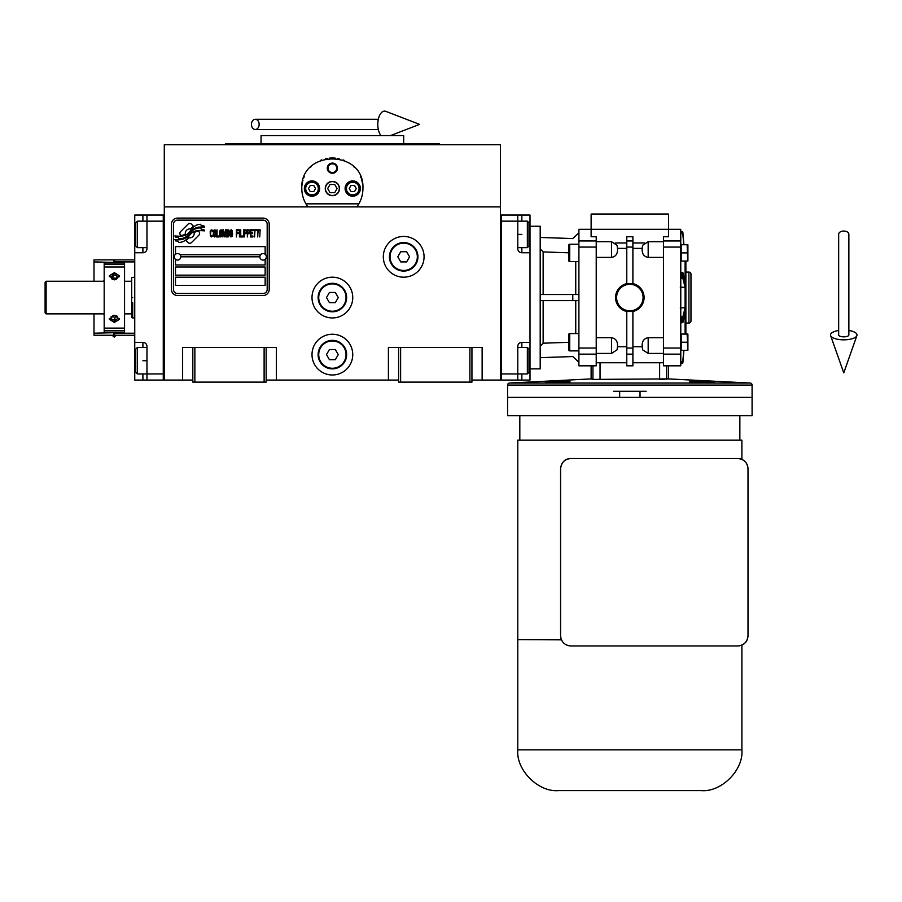 <?xml version="1.0" encoding="UTF-8"?>
<svg xmlns="http://www.w3.org/2000/svg" width="902" height="902" viewBox="0 0 902 902"><rect width="100%" height="100%" fill="white"/><g stroke="black" fill="none" stroke-linecap="round" stroke-linejoin="round"><path stroke-width="1.35" d="M471.938 380.069L500.463 380.069L500.463 144.748L164.288 144.748L164.288 206.896L500.463 206.896M398.594 380.069L266.158 380.069M192.814 380.069L164.288 380.069L164.288 206.896M352.75 354.61A20.374 20.374 0 0 0 332.376 334.236A20.374 20.374 0 0 0 312.002 354.61A20.374 20.374 0 0 0 332.376 374.984A20.374 20.374 0 0 0 352.75 354.61M352.75 297.559A20.374 20.374 0 0 0 332.376 277.185A20.374 20.374 0 0 0 312.002 297.559A20.374 20.374 0 0 0 332.376 317.932A20.374 20.374 0 0 0 352.75 297.559M424.064 256.811A20.374 20.374 0 0 0 403.69 236.437A20.374 20.374 0 0 0 383.316 256.811A20.374 20.374 0 0 0 403.69 277.185A20.374 20.374 0 0 0 424.064 256.811M388.401 380.069L388.401 347.473L398.594 347.473L398.594 382.11L471.938 382.11L471.938 347.473L482.13 347.473L482.13 380.069M182.621 380.069L182.621 347.473L192.814 347.473L192.814 382.11L266.158 382.11L266.158 347.473L276.35 347.473L276.35 380.069M398.594 347.473L471.938 347.473M192.814 347.473L266.158 347.473M469.897 382.11L469.897 347.473M400.623 382.11L400.623 347.473M264.117 382.11L264.117 347.473M194.855 382.11L194.855 347.473M199.624 233.392A2.548 2.548 0 0 0 198.88 231.588L198.654 231.352A11.816 11.816 0 0 0 194.133 232.468A4.476 4.476 0 0 1 188.777 237.745A17.736 17.736 0 0 1 186.071 240.62L187.966 242.514A2.548 2.548 0 0 0 191.562 242.514L198.88 235.185A2.548 2.548 0 0 0 199.624 233.392M259.844 256.811A3.258 3.258 0 0 0 263.102 260.069A3.258 3.258 0 0 0 266.361 256.811A3.258 3.258 0 0 0 263.102 253.552A3.258 3.258 0 0 0 259.844 256.811L180.795 256.811A3.258 3.258 0 0 1 177.536 260.069A3.258 3.258 0 0 1 174.278 256.811A3.258 3.258 0 0 1 177.536 253.552A3.258 3.258 0 0 1 180.795 256.811M175.495 285.336L265.143 285.336L265.143 277.185L175.495 277.185L175.495 285.336M180.073 254.77L260.554 254.77M267.184 224.215A4.07 4.07 0 0 0 263.102 220.133L177.536 220.133A4.07 4.07 0 0 0 173.455 224.215L173.455 289.407A4.07 4.07 0 0 0 177.536 293.488L263.102 293.488A4.07 4.07 0 0 0 267.184 289.407L267.184 224.215M175.495 266.992L175.495 275.144L265.143 275.144L265.143 266.992L175.495 266.992M175.495 259.359L175.495 264.962L265.143 264.962L265.143 259.359M265.143 254.263L265.143 246.618L175.495 246.618L175.495 254.263M201.371 229.288L200.503 227.856A18.705 18.705 0 0 0 196.14 228.623A9.764 9.764 0 0 0 191.348 231.882A364.882 364.882 0 0 1 188.822 234.982A15.368 15.368 0 0 1 185.282 238.128A10.091 10.091 0 0 1 179.498 239.74A72.476 72.476 0 0 1 174.875 239.447L175.777 240.935L178.179 241.105L179.002 242.48A11.737 11.737 0 0 0 184.335 240.969A11.117 11.117 0 0 0 188.428 236.967A15.503 15.503 0 0 1 191.833 232.998A10.497 10.497 0 0 1 198.767 230.585A120.71 120.71 0 0 1 204.653 230.856L203.807 229.458L201.371 229.288M201.371 225.647L200.548 224.282A11.061 11.061 0 0 0 194.212 226.492A13.44 13.44 0 0 0 191.055 229.852A29.439 29.439 0 0 1 189.127 232.434A9.561 9.561 0 0 1 184.82 235.377A16.078 16.078 0 0 1 179.633 236.2A40.917 40.917 0 0 1 174.875 235.907L175.71 237.282L178.168 237.463L178.946 238.759A12.087 12.087 0 0 0 189.431 233.347A15.503 15.503 0 0 1 192.949 229.514A11.715 11.715 0 0 1 198.981 227.124A25.436 25.436 0 0 1 204.641 227.203L203.807 225.816L201.371 225.647M193.445 226.154L191.551 224.26A2.548 2.548 0 0 0 187.954 224.26L180.625 231.577A2.548 2.548 0 0 0 180.625 235.174L180.862 235.411A11.805 11.805 0 0 0 185.372 234.306A4.476 4.476 0 0 1 190.739 229.018A17.769 17.769 0 0 1 193.445 226.154M212.725 235.884L212.793 235.129L211.835 236.031L210.606 235.129L210.741 231.183L211.835 230.72L212.793 231.634L212.455 230.269L211.226 229.818L210.2 231.487L210.335 235.884L211.226 236.944L212.725 235.884M214.98 229.818L213.819 230.269L213.346 232.242L213.548 235.884L214.439 236.944L215.601 236.493L216.074 234.52L215.871 230.878L214.98 229.818M217.032 229.818L216.627 236.944L219.085 236.944L219.085 236.031L217.032 236.031L217.032 229.818M221.272 229.818L220.111 230.269L219.626 232.242L219.693 235.275L220.719 236.944L221.881 236.493L222.366 234.52L222.163 230.878L221.272 229.818M224.823 236.944L225.782 231.329L226.188 236.944L226.188 229.818L225.579 229.818L224.553 236.189L223.527 229.818L222.907 229.818L222.907 236.944L223.324 231.329L224.823 236.944M228.995 233.46L228.713 229.965L226.74 229.818L226.74 236.944L228.713 236.798L228.995 233.46M231.453 229.818L230.292 230.269L229.807 232.242L229.875 235.275L230.901 236.944L232.062 236.493L232.547 234.52L232.344 230.878L231.453 229.818M236.369 236.944L236.786 233.607L238.556 233.607L238.556 232.693L236.786 232.693L236.786 230.72L238.827 230.72L238.827 229.818L236.369 229.818L236.369 236.944M239.38 236.944L239.785 229.818L239.38 236.944M240.744 229.818L240.338 236.944L242.796 236.944L242.796 236.031L240.744 236.031L240.744 229.818M243.348 236.944L243.754 229.818L243.348 236.944M246.832 232.096L246.28 229.965L244.295 229.818L244.295 236.944L244.713 233.765L246.28 233.607L246.832 232.096M249.899 232.096L249.358 229.965L247.374 229.818L247.374 236.944L247.779 233.765L249.358 233.607L249.899 232.096M252.91 236.944L252.91 236.031L250.857 236.031L250.857 233.607L252.639 233.607L252.639 232.693L250.857 232.693L250.857 230.72L252.91 230.72L252.91 229.818L250.452 229.818L250.452 236.944L252.91 236.944M256.055 230.574L256.055 229.818L253.462 229.818L253.462 230.574L254.556 230.574L254.556 236.944L254.962 230.574L256.055 230.574M259.201 230.574L259.201 229.818L256.596 229.818L256.596 230.574L257.69 230.574L257.69 236.944L258.107 230.574L259.201 230.574M259.742 236.944L260.159 229.818L259.742 236.944M214.157 230.878L215.601 231.634L214.98 236.031L213.819 235.129L214.157 230.878M220.449 230.878L221.881 231.634L221.272 236.031L220.111 235.129L220.449 230.878M227.146 232.851L227.146 230.72L228.443 230.72L228.646 232.693L227.146 232.851M228.792 234.216L228.646 235.884L227.146 236.031L227.146 233.765L228.792 234.216M230.63 230.878L232.062 231.634L231.453 236.031L230.292 235.129L230.63 230.878M246.212 232.693L244.713 232.851L244.713 230.574L246.212 230.72L246.212 232.693M249.29 232.693L247.779 232.851L247.779 230.574L249.29 230.72L249.29 232.693M177.536 295.518A6.111 6.111 0 0 1 171.425 289.407L171.425 224.215A6.111 6.111 0 0 1 177.536 218.104L263.102 218.104A6.111 6.111 0 0 1 269.213 224.215L269.213 289.407A6.111 6.111 0 0 1 263.102 295.518L177.536 295.518M306.443 204.731A30.567 30.567 0 0 0 307.932 206.896C303.895 201.394 301.854 195.283 301.809 188.552C299.938 149.134 364.814 149.134 362.931 188.552C362.897 195.283 360.856 201.394 356.82 206.896A30.567 30.567 0 0 0 358.5 204.416M343.346 160.037A30.567 30.567 0 0 0 343.031 159.913A30.567 30.567 0 0 1 344.327 160.432M339.175 158.763A30.567 30.567 0 0 0 337.54 158.436A30.567 30.567 0 0 1 339.175 158.763M335.364 158.143A30.567 30.567 0 0 0 332.387 157.997A30.567 30.567 0 0 1 335.364 158.143M332.342 157.997A30.567 30.567 0 0 0 329.377 158.143A30.567 30.567 0 0 1 332.342 157.997M327.212 158.436A30.567 30.567 0 0 0 325.588 158.763A30.567 30.567 0 0 1 327.212 158.436M320.39 160.443A30.567 30.567 0 0 1 321.732 159.913A30.567 30.567 0 0 0 321.405 160.037M301.82 189.33A30.567 30.567 0 0 1 301.809 188.518M301.922 185.959A30.567 30.567 0 0 1 302.26 183.331M302.61 181.64A30.567 30.567 0 0 1 302.948 180.31M303.737 177.886A30.567 30.567 0 0 1 304.222 176.679M310.344 167.377A30.567 30.567 0 0 1 311.167 166.554M314.437 163.814A30.567 30.567 0 0 1 315.565 163.036M349.209 163.059A30.567 30.567 0 0 1 350.303 163.803M353.595 166.566A30.567 30.567 0 0 1 354.385 167.344M360.597 176.837A30.567 30.567 0 0 1 361.003 177.841M361.488 179.25A30.567 30.567 0 0 1 362.694 184.741M325.453 188.552A6.923 6.923 0 0 0 332.376 195.486A6.923 6.923 0 0 0 339.299 188.552A6.923 6.923 0 0 0 332.376 181.629A6.923 6.923 0 0 0 325.453 188.552M358.838 203.841L305.913 203.841M327.279 168.178A5.096 5.096 0 0 1 332.376 163.093A5.096 5.096 0 0 1 337.472 168.178A5.096 5.096 0 0 1 332.376 173.274A5.096 5.096 0 0 1 327.279 168.178M304.357 188.552A7.644 7.644 0 0 0 312.002 196.196A7.644 7.644 0 0 0 319.646 188.552A7.644 7.644 0 0 0 312.002 180.919A7.644 7.644 0 0 0 304.357 188.552M345.105 188.552A7.644 7.644 0 0 0 352.75 196.196A7.644 7.644 0 0 0 360.394 188.552A7.644 7.644 0 0 0 352.75 180.919A7.644 7.644 0 0 0 345.105 188.552M312.002 194.877A6.314 6.314 0 0 0 318.316 188.552A6.314 6.314 0 0 0 312.002 182.238A6.314 6.314 0 0 0 305.688 188.552A6.314 6.314 0 0 0 312.002 194.877M312.002 195.689A7.126 7.126 0 0 0 319.128 188.552A7.126 7.126 0 0 0 312.002 181.426A7.126 7.126 0 0 0 304.865 188.552A7.126 7.126 0 0 0 312.002 195.689M310.232 185.496L308.473 188.552L310.232 191.619L313.761 191.619L315.531 188.552L313.761 185.496L310.232 185.496M352.75 194.877A6.314 6.314 0 0 0 359.064 188.552A6.314 6.314 0 0 0 352.75 182.238A6.314 6.314 0 0 0 346.436 188.552A6.314 6.314 0 0 0 352.75 194.877M352.75 195.689A7.126 7.126 0 0 0 359.875 188.552A7.126 7.126 0 0 0 352.75 181.426A7.126 7.126 0 0 0 345.624 188.552A7.126 7.126 0 0 0 352.75 195.689M350.979 185.496L349.221 188.552L350.979 191.619L354.509 191.619L356.279 188.552L354.509 185.496L350.979 185.496M328.024 168.178A4.352 4.352 0 0 0 332.376 172.53A4.352 4.352 0 0 0 336.728 168.178A4.352 4.352 0 0 0 332.376 163.826A4.352 4.352 0 0 0 328.024 168.178M332.376 195.689A7.126 7.126 0 0 0 339.502 188.552A7.126 7.126 0 0 0 332.376 181.426A7.126 7.126 0 0 0 325.25 188.552A7.126 7.126 0 0 0 332.376 195.689M327.674 188.552L330.019 192.633L334.732 192.633L337.077 188.552L334.732 184.482L330.019 184.482L327.674 188.552M439.342 144.748L439.342 143.734L225.41 143.734L225.41 144.748M403.69 143.734L403.69 135.582L261.061 135.582L261.061 143.734M530.004 342.377L530.004 360.721L528.989 360.721L528.989 372.334L528.989 349.108L527.354 347.473L527.354 373.958L517.782 373.958L517.782 346.458A4.07 4.07 0 0 1 521.852 342.377L530.004 342.377L530.004 252.74L521.852 252.74A4.07 4.07 0 0 1 517.782 248.659L517.782 215.048L501.478 215.048L501.478 380.069L517.782 380.069L517.782 373.958L501.478 373.958L501.478 221.159L527.354 221.159L527.354 247.644L517.782 247.644M530.004 360.721L530.004 380.069L517.782 380.069M517.782 215.048L521.852 215.048L521.852 221.159M530.004 252.74L530.004 215.048L521.852 215.048M501.478 215.048L500.463 215.048L500.463 380.069L501.478 380.069M527.354 221.159L528.989 222.783L528.989 246.009L528.989 234.396L530.004 234.396M134.748 252.74L134.748 234.396L135.762 234.396L135.762 222.783L135.762 246.009L137.397 247.644L137.397 221.159L146.97 221.159L146.97 248.659A4.07 4.07 0 0 1 142.899 252.74L134.748 252.74L134.748 342.377L142.899 342.377A4.07 4.07 0 0 1 146.97 346.458L146.97 380.069L163.273 380.069L163.273 215.048L146.97 215.048L146.97 221.159L163.273 221.159L163.273 373.958L137.397 373.958L137.397 347.473L146.97 347.473M134.748 234.396L134.748 215.048L146.97 215.048M146.97 380.069L142.899 380.069L142.899 373.958M134.748 342.377L134.748 380.069L142.899 380.069M163.273 380.069L164.288 380.069L164.288 215.048L163.273 215.048M137.397 373.958L135.762 372.334L135.762 349.108L135.762 360.721L134.748 360.721M132.707 297.559C132.707 271.276 132.707 271.276 132.707 297.559C132.707 323.841 132.707 323.841 132.707 297.559M132.707 302.655L132.707 317.932L134.748 317.932M131.692 297.559C131.692 271.75 131.692 271.75 131.692 297.559C131.692 323.367 131.692 323.367 131.692 297.559M134.748 277.185L131.692 277.557L131.692 281.255L124.555 281.255M131.692 291.143L131.692 292.462M131.692 281.255L131.692 317.56L132.707 317.932M131.692 313.862L124.555 313.862M417.942 256.811A14.263 14.263 0 0 1 403.69 271.074A14.263 14.263 0 0 1 389.427 256.811A14.263 14.263 0 0 1 403.69 242.548A14.263 14.263 0 0 1 417.942 256.811M417.333 256.811A13.654 13.654 0 0 1 403.69 270.465A13.654 13.654 0 0 1 390.036 256.811A13.654 13.654 0 0 1 403.69 243.157A13.654 13.654 0 0 1 417.333 256.811M409.564 256.811L406.622 251.714L400.747 251.714L397.805 256.811L400.747 261.907L406.622 261.907L409.564 256.811M346.639 297.559A14.263 14.263 0 0 1 332.376 311.821A14.263 14.263 0 0 1 318.113 297.559A14.263 14.263 0 0 1 332.376 283.296A14.263 14.263 0 0 1 346.639 297.559M346.03 297.559A13.654 13.654 0 0 1 332.376 311.213A13.654 13.654 0 0 1 318.722 297.559A13.654 13.654 0 0 1 332.376 283.904A13.654 13.654 0 0 1 346.03 297.559M338.261 297.559L335.318 292.462L329.433 292.462L326.49 297.559L329.433 302.655L335.318 302.655L338.261 297.559M346.639 354.61A14.263 14.263 0 0 1 332.376 368.873A14.263 14.263 0 0 1 318.113 354.61A14.263 14.263 0 0 1 332.376 340.347A14.263 14.263 0 0 1 346.639 354.61M346.03 354.61A13.654 13.654 0 0 1 332.376 368.253A13.654 13.654 0 0 1 318.722 354.61A13.654 13.654 0 0 1 332.376 340.956A13.654 13.654 0 0 1 346.03 354.61M338.261 354.61L335.318 349.514L329.433 349.514L326.49 354.61L329.433 359.695L335.318 359.695L338.261 354.61M843.765 231.047A5.096 3.168 0 0 1 848.861 234.216L848.861 334.98A5.096 1.872 0 0 1 843.765 336.852A5.096 1.872 0 0 1 838.668 334.98L838.668 234.216A5.096 3.168 0 0 1 843.765 231.047M838.668 330.482A13.248 4.86 0 0 0 830.629 335.6A13.248 4.86 0 0 0 843.765 339.84A13.248 4.86 0 0 0 856.9 335.6A13.248 4.86 0 0 0 848.861 330.482M251.444 124.375A5.096 3.856 -90 0 0 255.3 129.471A5.096 3.856 -90 0 0 259.145 124.375A5.096 3.856 -90 0 0 255.3 119.289A5.096 3.856 -90 0 0 251.444 124.375M380.971 135.582A13.248 6.788 -90 0 1 377.791 124.375A13.248 6.788 -90 0 1 385.898 111.386L419.577 124.375L390.532 135.582M104.181 313.862L46.115 313.862L45.1 312.836L45.1 282.281L46.115 281.255L104.181 281.255M46.115 313.862L46.115 281.255M591.126 365.817L578.904 365.817L578.904 229.311L591.126 229.311L591.126 236.764L596.222 236.764L596.222 365.817L591.126 365.817L591.126 378.908L509.529 383.034A2.041 2.041 0 0 0 507.589 385.064L507.589 397.387L752.088 397.387L640.025 397.387L640.025 391.276L619.651 391.276L619.651 397.387L507.589 397.387L507.589 415.732L752.088 415.732L752.088 385.064A2.041 2.041 0 0 0 750.148 383.034L509.529 383.034M680.773 229.311L680.773 365.817L663.455 365.817L663.455 236.764L668.551 236.764L668.551 214.022L591.126 214.022L591.126 229.311L680.773 229.311M635.2 310.773L632.9 311.494A14.263 14.263 0 0 0 644.096 297.559L643.893 299.949M643.295 302.283L642.314 304.481M642.111 304.82L639.304 308.225M632.9 362.751L663.455 362.751M642.596 349.818L648.177 353.426L648.177 337.709C643.791 338.475 641.796 341.486 642.201 346.74L642.619 349.863M642.201 346.74L632.9 346.74M648.177 353.426L663.455 353.426M648.177 337.709L663.455 337.709M626.777 365.817L626.777 311.472L632.9 311.472L632.9 365.817L626.777 365.817M596.222 353.426L611.5 353.426L611.5 337.709L596.222 337.709M690.966 313.862L690.966 302.655M707.754 382.696L707.754 382.008L705.623 381.366L695.994 382.008L694.923 381.366L690.109 382.008L691.022 381.366L711.644 381.095L692.093 381.095M707.754 382.008L708.814 381.366L713.64 382.008L712.569 381.366M713.64 382.561L711.644 381.095M698.125 381.366L701.869 381.151M689.635 381.681L714.102 382.549M563.682 382.301L557.808 381.151L551.923 382.008L547.108 381.366L546.037 382.561M551.923 382.696L551.923 382.008M563.682 382.008L564.753 381.366L569.568 382.008L567.583 381.095L557.808 381.095L567.583 381.095M557.808 381.095L548.033 381.095L557.808 381.095M554.053 381.366L557.808 381.151M545.575 382.549L570.041 381.681M750.148 383.034L668.551 378.908L593.708 379.404M659.633 362.751L659.633 379.347L664.379 379.415M687.685 350.371L687.166 334.067L687.865 334.067A2.447 2.447 0 0 1 687.899 334.394L687.899 350.044A2.447 2.447 0 0 1 687.865 350.371L687.166 350.371L687.685 348.894M687.82 347.653L687.752 348.465L687.82 347.653M687.82 339.502L687.752 340.302L687.82 339.502M687.899 334.394L687.899 350.044A2.447 2.447 0 0 1 687.865 350.371M687.685 335.544L687.166 334.067L681.19 334.067L681.19 350.371L687.166 350.371M681.19 342.219L687.166 342.219M687.685 261.05L687.166 244.746L687.865 244.746A2.447 2.447 0 0 1 687.899 245.073L687.899 260.723A2.447 2.447 0 0 1 687.865 261.05L687.166 261.05L687.685 259.573M687.685 246.223L687.166 244.746L681.19 244.746L681.19 261.05L687.166 261.05M687.82 258.333L687.752 259.145L687.82 258.333M687.82 250.181L687.752 250.981L687.82 250.181M687.899 260.723L687.899 245.073A2.447 2.447 0 0 0 687.865 244.746M681.19 252.898L687.166 252.898M680.773 231.566L681.867 231.566A1.015 0.958 0 0 1 682.882 232.445L682.882 234.441A1.015 0.958 180 0 0 681.867 233.55L680.773 233.55M683.919 244.746L682.882 232.445M683.761 244.746L682.882 234.441M680.773 272.291L682.882 272.596L682.882 278.368L680.773 278.064M682.882 272.596L685.114 281.672L685.114 287.49L680.243 287.061M682.882 278.368L685.114 287.445M680.243 308.056L685.114 307.627L685.114 334.067M680.773 317.053L682.882 316.749L682.882 322.521L680.773 322.826M682.882 322.521L685.114 313.445M682.882 316.749L685.114 307.672M680.773 361.567L681.867 361.567A1.015 0.958 0 0 0 682.882 360.676L682.882 362.672A1.015 0.958 180 0 1 681.867 363.551L680.773 363.551M682.882 362.672L683.919 350.371M682.882 360.676L683.761 350.371M568.711 334.574L568.711 349.863L568.711 334.574A1.015 1.015 0 0 1 569.737 333.56L578.904 333.56M568.711 349.863A1.015 1.015 0 0 0 569.737 350.878L578.904 350.878M568.711 252.898L568.711 248.817M568.711 245.254L568.711 260.543L568.711 245.254A1.015 1.015 0 0 1 569.737 244.239L578.904 244.239M568.711 260.543A1.015 1.015 0 0 0 569.737 261.557L578.904 261.557M540.298 249.651L540.512 250.215M578.904 232.851L572.793 238.568L540.197 237.451M540.197 248.851L543.139 251.917L568.711 252.797M540.197 294.503L578.904 294.503M572.793 294.503L572.793 300.614L540.197 300.614M540.197 357.666L572.793 356.549L578.904 362.266M540.197 346.267L543.139 343.2L568.711 342.32M578.904 300.614L572.793 300.614M530.004 226.244L540.197 226.244L540.197 368.873L530.004 368.873M685.87 272.088L688.925 272.088A2.041 2.041 0 0 1 690.966 274.129L690.966 320.988A2.041 2.041 0 0 1 688.925 323.029L685.87 323.029M685.87 333.21L685.87 261.907M685.87 261.05L685.87 334.067M643.893 295.168L644.096 297.559A14.263 14.263 0 0 0 632.9 283.623L626.777 283.645C619.798 285.709 616.055 290.354 615.581 297.559A14.263 14.263 0 0 0 626.777 311.494A14.263 14.263 0 0 1 626.777 283.623L626.777 236.764L632.9 236.764L632.9 283.645L635.2 284.344M616.337 302.159L618.287 305.925M618.716 306.488L619.516 307.39M620.384 308.236L626.18 311.348M596.222 257.408L611.5 257.408C615.886 256.642 617.881 253.631 617.475 248.377L617.081 245.299L611.5 241.691L611.5 257.408M617.475 248.377L626.777 248.377M626.777 242.976L615.243 242.976M663.455 257.408L648.177 257.408L648.177 241.691L642.596 245.299L642.201 248.377L632.9 248.377M644.434 242.976L632.9 242.976M642.201 248.377C641.796 253.631 643.791 256.642 648.177 257.408M617.047 349.875L617.475 346.74C617.881 341.486 615.886 338.475 611.5 337.709M617.475 346.74L626.777 346.74M635.741 284.581L637.263 285.382M639.293 286.881L640.747 288.369M640.95 288.617L641.908 289.959M642.314 290.636L643.295 292.834M592.952 365.817L592.952 379.347L591.126 378.908M613.54 391.276L619.573 391.276M640.104 391.276L646.136 391.276M519.823 440.176L519.823 415.732M739.854 415.732L739.854 440.176M561.326 639.642L517.782 639.642L517.782 440.176L741.895 440.176L741.895 459.366C745.774 461.272 747.803 464.383 748.006 468.702L748.006 635.775C747.803 640.082 745.774 643.194 741.895 645.11L739.539 645.809M568.181 645.629L570.752 645.956C564.607 645.313 561.213 641.92 560.57 635.775L560.57 468.702C561.54 462.128 564.934 458.735 570.752 458.509L737.825 458.509C743.97 459.163 747.363 462.557 748.006 468.702M740.057 458.757L740.869 458.983M560.57 468.702C561.213 462.557 564.607 459.163 570.752 458.509M519.823 639.642L561.416 639.845M748.006 635.775C747.363 641.908 743.97 645.313 737.825 645.956L570.752 645.956M566.727 645.133L567.324 645.358M517.782 639.845L517.782 749.866C515.955 770.026 538.37 792.43 558.53 790.614L701.147 790.614C721.307 792.43 743.722 770.026 741.895 749.866L741.895 645.11M114.374 315.26L109.277 319.173L114.374 322.465L119.47 319.173L114.374 315.26M114.374 272.652L109.277 275.944L114.374 279.857L119.47 275.944L114.374 272.652M104.181 328.125L104.181 266.992L124.555 266.992L124.555 330.572L104.181 330.572L104.181 328.125L124.555 328.125M104.181 332.105L124.555 332.105L124.555 332.703L104.181 332.703L104.181 330.572M104.181 266.992L104.181 262.414L124.555 262.414L124.555 266.992M124.555 332.105L124.555 330.572M109.379 318.44A5.096 3.597 180 0 0 110.382 319.973A5.096 3.597 180 0 0 115.557 321.225A5.096 3.597 180 0 0 119.368 318.44M113.799 315.294L111.093 316.816L111.611 319.285L114.892 320.199L117.655 318.643L117.136 316.174L113.923 315.283M114.892 320.199L114.892 317.312L116.989 316.14M111.758 316.444L114.892 317.312M111.611 319.285L111.611 316.523M119.368 276.677A5.096 3.597 0 0 0 117.463 274.524A5.096 3.597 0 0 0 110.326 275.2A5.096 3.597 0 0 0 109.379 276.677M116.516 275.403L113.009 275.087L110.867 277.072L112.231 279.372L115.727 279.688L117.869 277.703L116.516 275.403L116.516 278.29L113.009 277.963L111.972 278.932M113.009 275.087L113.009 277.963M103.583 281.255L104.181 280.24M104.181 314.877L103.583 313.862M113.968 262.414L94 261.907L94 281.255M94 261.907L94 259.866L113.968 259.866L113.968 261.907M113.968 333.21L113.968 335.251L94 335.251L94 333.21L113.968 332.703M94 313.862L94 333.21M134.748 335.251L114.779 335.251L114.779 332.703M114.779 262.414L114.779 259.866L134.748 259.866M521.852 373.958L521.852 380.069M517.782 234.396L521.852 234.396M521.852 247.644L521.852 252.74M521.852 342.377L521.852 347.473M142.899 221.159L142.899 215.048M146.97 360.721L142.899 360.721M142.899 347.473L142.899 342.377M142.899 252.74L142.899 247.644M663.455 240.969L680.773 240.969M632.9 311.494A14.263 14.263 0 0 0 644.096 297.559M632.9 354.148L626.777 354.148M681.867 231.566L681.867 233.55M681.867 272.291L681.867 278.064M685.114 287.49L685.114 307.627M681.867 317.053L681.867 322.826M681.867 361.567L681.867 363.551M569.737 350.878L569.737 333.56M569.737 261.557L569.737 244.239M575.747 261.557L575.747 294.503M543.139 294.503L543.139 251.917M543.139 343.2L543.139 300.614M575.747 300.614L575.747 333.56M688.925 272.088L688.925 323.029M685.114 261.05L685.114 281.672M626.777 283.623A14.263 14.263 0 0 0 615.581 297.559M632.9 240.969L626.777 240.969M632.9 247.069L626.777 247.069M632.9 348.059L626.777 348.059M616.596 297.559A13.248 13.248 0 0 0 629.833 310.807A13.248 13.248 0 0 0 643.081 297.559A13.248 13.248 0 0 0 629.833 284.31A13.248 13.248 0 0 0 616.596 297.559M680.773 354.148L663.455 354.148M663.455 348.059L680.773 348.059M663.455 247.069L680.773 247.069M578.904 240.969L596.222 240.969M578.904 247.069L596.222 247.069M578.904 348.059L596.222 348.059M578.904 354.148L596.222 354.148M600.044 379.347L600.044 362.751M666.725 379.347L666.725 365.817M507.589 385.064L507.589 397.387L507.589 385.064L752.088 385.064M517.782 749.866L741.895 749.866M104.181 263.012L124.555 263.012M124.555 264.545L104.181 264.545M114.779 333.21L134.748 333.21M134.748 261.907L114.779 261.907M528.989 246.009L527.354 247.644M517.782 347.473L527.354 347.473M528.989 372.334L527.354 373.958M135.762 349.108L137.397 347.473M146.97 247.644L137.397 247.644M135.762 222.783L137.397 221.159M856.9 335.6L843.765 372.876L830.629 335.6M255.3 129.471L378.321 129.471M255.3 119.289L378.321 119.289M548.033 381.095L546.037 382.008M596.222 241.691L611.5 241.691M648.177 241.691L663.455 241.691M617.081 349.818L611.5 353.426M626.777 362.751L596.222 362.751M668.551 378.908L668.551 365.817M116.2 335.251L114.171 337.111L112.141 335.251"/></g></svg>
